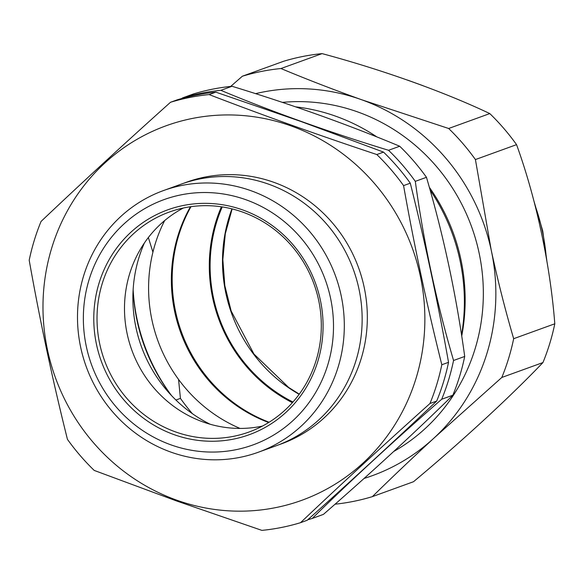 <?xml version="1.0" encoding="UTF-8"?>
<svg xmlns="http://www.w3.org/2000/svg" width="584" height="584" viewBox="0 0 584 584"><rect width="100%" height="100%" fill="white"/><g stroke="black" fill="none" stroke-linecap="round" stroke-linejoin="round"><path stroke-width="0.88" d="M262.435 426.079A116.983 111.5 70.1 0 1 203.042 421.962A116.983 111.5 70.1 0 1 124.998 319.572A116.983 111.5 70.1 0 1 183.376 208.013M175.572 431.919A116.983 111.5 -109.9 0 0 249.039 432.007A116.983 111.5 -109.9 0 0 313.995 284.028A116.983 111.5 -109.9 0 0 169.302 212.043A116.983 111.5 -109.9 0 0 97.068 321.893A116.983 111.5 -109.9 0 0 175.572 431.919M174.083 434.642A119.596 113.99 70.1 0 1 130.874 232.249A119.596 113.99 70.1 0 1 320.331 299.993A119.596 113.99 70.1 0 1 174.083 434.642M170.959 444.855A130.466 124.348 -109.9 0 0 330.507 297.971A130.466 124.348 -109.9 0 0 123.823 224.066A130.466 124.348 -109.9 0 0 170.959 444.855M170.937 452.125A139.167 132.641 70.1 0 1 77.548 321.236A139.167 132.641 70.1 0 1 163.476 190.566A139.167 132.641 70.1 0 1 335.603 276.196A139.167 132.641 70.1 0 1 258.332 452.228A139.167 132.641 70.1 0 1 170.937 452.125M258.332 452.228L276.166 445.767A139.167 132.641 -109.9 0 0 362.095 315.097A139.167 132.641 -109.9 0 0 268.706 184.208A139.167 132.641 -109.9 0 0 181.31 184.099L163.476 190.566M170.499 102.273L177.215 99.842A220.051 209.736 -109.9 0 1 215.832 92.148L301.205 121.574L383.527 152.11L376.811 154.541A220.051 209.736 70.1 0 1 403.573 185.61C414.304 246.054 427.05 305.768 441.818 364.744A220.051 209.736 70.1 0 1 429.97 403.507C384.798 443.964 341.647 483.691 300.519 522.687A220.051 209.736 70.1 0 1 261.902 530.381L176.529 500.948L94.207 470.419A220.051 209.736 70.1 0 1 67.445 439.351C52.677 380.366 39.931 320.652 29.2 260.208A220.051 209.736 70.1 0 1 41.048 221.446C82.183 182.456 125.334 142.73 170.499 102.273A220.051 209.736 70.1 0 1 209.116 94.579C262.742 115.209 318.638 135.196 376.811 154.541M300.519 522.687L307.235 520.249C352.4 479.792 395.55 440.066 436.686 401.077A220.051 209.736 -109.9 0 0 448.534 362.314C437.803 301.87 425.057 242.156 410.289 183.179A220.051 209.736 -109.9 0 0 383.527 152.11M215.832 92.148L209.116 94.579M410.289 183.179L403.573 185.61M448.534 362.314L441.818 364.744M436.686 401.077L429.97 403.507M176.718 500.159A199.181 189.837 70.1 0 1 104.748 163.097A199.181 189.837 70.1 0 1 420.29 275.918A199.181 189.837 70.1 0 1 176.718 500.159M278.75 444.796A139.167 132.641 -109.9 0 0 367.307 314.652A139.167 132.641 -109.9 0 0 273.881 182.332A139.167 132.641 -109.9 0 0 183.909 183.194M429.328 187.281A187.004 178.23 70.1 0 1 460.864 259.347A187.004 178.23 70.1 0 1 461.718 336.063M133.137 289.627A187.004 178.23 -109.9 0 0 171.565 395.631M461.557 335.004A191.348 182.376 -109.9 0 0 430.109 190.063M376.884 136.933A191.348 182.376 -109.9 0 0 295.621 106.85M464.711 356.444C456.308 295.197 443.563 235.483 426.466 177.31A220.051 209.736 -109.9 0 0 399.704 146.241C347.838 124.567 291.934 104.58 232.009 86.279A220.051 209.736 -109.9 0 0 193.392 93.973L182.237 98.017A220.051 209.736 -109.9 0 1 220.847 90.323C272.721 111.997 328.617 131.984 388.543 150.285A220.051 209.736 -109.9 0 1 415.304 181.354C423.721 242.681 436.474 302.388 453.556 360.489A220.051 209.736 -109.9 0 1 441.701 399.252C393.974 440.774 350.823 480.501 312.25 518.431L323.412 514.387C371.139 472.865 414.29 433.138 452.863 395.207A220.051 209.736 -109.9 0 0 464.711 356.444L453.556 360.489M452.863 395.207L441.701 399.252M426.466 177.31L415.304 181.354M399.704 146.241L388.543 150.285M232.009 86.279L220.847 90.323M307.819 519.724A220.051 209.736 -109.9 0 0 312.25 518.431M268.662 422.524A147.862 140.927 70.1 0 1 190.442 206.758M164.673 220.569A147.862 140.927 -109.9 0 0 240.031 428.43M144.401 242.973A136.123 129.736 -109.9 0 0 210.109 424.225M222.227 206.926A147.445 140.532 -109.9 0 0 292.949 402.018M209.371 270.735A164.454 156.738 -109.9 0 0 242.192 361.277M221.38 206.802A148.299 141.343 -109.9 0 0 292.38 402.661M190.975 206.678A148.299 141.343 -109.9 0 0 269.122 422.232M171.798 268.166A187.435 178.646 -109.9 0 0 172.185 277.4M209.379 379.987A187.435 178.646 -109.9 0 0 215 387.323M171.265 395.31A180.478 172.017 70.1 0 1 133.108 290.058M282.379 102.382A187.004 178.23 70.1 0 1 474.106 234.126A187.004 178.23 70.1 0 1 393.718 451.483M230.702 86.41L242.353 76.227A220.051 209.736 70.1 0 1 280.962 68.532C306.476 79.198 333.333 89.586 361.525 99.703A200.049 190.669 -109.9 0 0 255.573 93.652M364.102 478.435A200.049 190.669 -109.9 0 0 433.803 438.241A200.049 190.669 -109.9 0 0 491.261 250.324A200.049 190.669 -109.9 0 0 361.525 99.703L448.658 128.495A220.051 209.736 70.1 0 1 475.42 159.563L491.261 250.324C497.787 280.605 505.255 310.06 513.664 338.698A220.051 209.736 70.1 0 1 501.817 377.461L433.803 438.241C412.012 458.338 391.536 477.8 372.366 496.634A220.051 209.736 70.1 0 1 335.063 504.196M513.664 338.698L554.8 323.791C550.252 264.829 536.119 198.509 516.555 144.649A220.051 209.736 -109.9 0 0 489.793 113.581C444.475 92.016 382.651 69.876 322.098 53.618A220.051 209.736 -109.9 0 0 283.481 61.313L242.353 76.227M501.817 377.461L542.952 362.554A220.051 209.736 -109.9 0 0 554.8 323.791M372.366 496.634L413.501 481.727C461.681 441.526 509.496 397.536 542.952 362.554M175.908 400.025L180.427 398.39A220.051 209.736 -109.9 0 0 192.348 413.647M148.351 237.535L152.92 252.149M178.558 379.432L180.427 398.39M280.962 68.532L322.098 53.618M448.658 128.495L489.793 113.581M475.42 159.563L516.555 144.649M231.928 208.868A147.84 140.905 -109.9 0 0 299.154 394.317M546.274 257.515A197.874 188.596 -109.9 0 0 535.112 205.546M232.14 208.919L225.307 233.739L222.84 259.573L224.818 285.62L231.176 311.046L253.945 354.043L288.657 387.447L299.285 394.142M546.931 261.355L542.726 230.936L534.039 201.429M422.663 85.556L407.712 80.147"/></g></svg>

